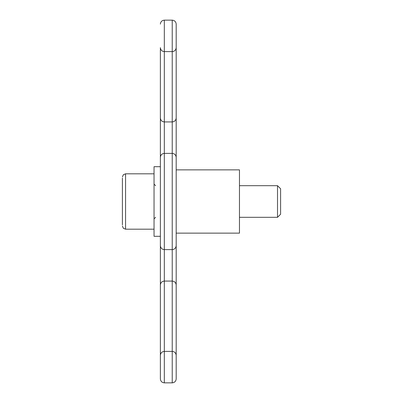 <?xml version="1.0" encoding="UTF-8"?>
<svg xmlns="http://www.w3.org/2000/svg" width="403" height="403" viewBox="0 0 403 403"><rect width="100%" height="100%" fill="white"/><g stroke="black" fill="none" stroke-linecap="round" stroke-linejoin="round"><path stroke-width="0.6" d="M176.187 117.973C175.94 120.356 174.62 121.676 172.232 121.928C174.62 121.676 175.94 120.356 176.187 117.973L176.187 24.104L176.187 169.859L239.468 169.859L239.468 233.141L176.187 233.141L176.187 378.896L176.187 285.027C175.94 282.644 174.62 281.324 172.232 281.072L164.323 281.072C161.941 281.324 160.621 282.644 160.369 285.027L160.369 47.655C160.621 50.037 161.941 51.357 164.323 51.609C161.941 51.357 160.621 50.037 160.369 47.655M122.401 224.919L122.401 178.081M277.511 185.682L277.511 217.318L280.599 214.235L280.599 188.765L277.511 185.682L239.468 185.682M122.401 210.865L122.401 214.95M176.187 245.659C175.94 248.041 174.62 249.361 172.232 249.613C174.62 249.361 175.94 248.041 176.187 245.659L176.187 157.341C175.94 154.959 174.62 153.639 172.232 153.387L164.323 153.387C161.941 153.639 160.621 154.959 160.369 157.341L160.369 166.696L154.042 166.696L154.042 236.304L160.369 236.304L160.369 245.659C160.621 248.041 161.941 249.361 164.323 249.613C161.941 249.361 160.621 248.041 160.369 245.659M176.187 355.345C175.94 352.963 174.62 351.643 172.232 351.391C174.62 351.643 175.94 352.963 176.187 355.345L176.187 285.027C175.94 282.644 174.62 281.324 172.232 281.072L172.232 249.613L164.323 249.613L164.323 281.072C161.941 281.324 160.621 282.644 160.369 285.027L160.369 378.896L160.369 285.027M160.369 378.896L160.369 355.345L160.369 378.896C160.621 381.278 161.941 382.598 164.323 382.85C161.941 382.598 160.621 381.278 160.369 378.896M176.187 157.341C175.94 154.959 174.62 153.639 172.232 153.387L172.232 51.609C174.62 51.357 175.94 50.037 176.187 47.655C175.94 50.037 174.62 51.357 172.232 51.609L172.232 20.15C174.62 20.402 175.94 21.722 176.187 24.104C175.94 21.722 174.62 20.402 172.232 20.15L164.323 20.15C161.941 20.402 160.621 21.722 160.369 24.104C160.621 21.722 161.941 20.402 164.323 20.15L164.323 121.928C161.941 121.676 160.621 120.356 160.369 117.973C160.621 120.356 161.941 121.676 164.323 121.928L164.323 153.387C161.941 153.639 160.621 154.959 160.369 157.341M172.232 51.609L164.323 51.609M172.232 121.928L164.323 121.928M172.232 351.391L164.323 351.391C161.941 351.643 160.621 352.963 160.369 355.345C160.621 352.963 161.941 351.643 164.323 351.391L164.323 382.85L172.232 382.85L172.232 281.072M176.187 378.896C175.94 381.278 174.62 382.598 172.232 382.85C174.62 382.598 175.94 381.278 176.187 378.896M154.042 173.814L125.565 173.814L125.565 229.186L123.348 228.274L122.401 226.023M164.323 153.387L164.323 249.613M172.232 249.613L172.232 153.387M164.323 281.072L164.323 351.391M155.623 185.682L154.042 184.1M277.511 217.318L239.468 217.318M154.042 229.186L125.565 229.186M155.623 217.318L154.042 218.9M125.565 173.814L123.348 174.726L122.401 176.977"/></g></svg>
